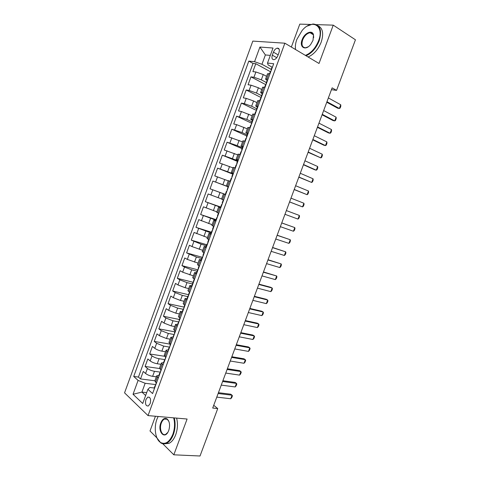 <?xml version="1.0" encoding="UTF-8"?>
<svg xmlns="http://www.w3.org/2000/svg" width="480" height="480" viewBox="0 0 480 480"><rect width="100%" height="100%" fill="white"/><g stroke="black" fill="none" stroke-linecap="round" stroke-linejoin="round"><path stroke-width="0.72" d="M150.18 403.56C151.122 399.126 150.318 396.984 147.786 397.128L145.92 399.564C144.972 403.986 145.776 406.128 148.332 405.99L150.18 403.56M155.436 416.244L150.012 430.986L156.966 437.946M252.816 41.1L124.554 392.85L148.032 415.596L284.868 43.2L252.816 41.1M310.638 24.456L299.79 24.126L291.354 47.052M266.586 76.344L263.256 74.556L255.894 71.982L252.888 71.61L255.774 63.708L270.36 71.676M266.376 82.524L261.318 79.848L253.962 77.268L250.962 76.866L265.914 84.732M250.962 76.866L248.082 84.75L251.064 85.194L258.408 87.78L261.756 89.514M256.932 102.648L253.572 100.974L246.24 98.376L243.294 97.86L246.168 89.994L261.24 97.632M252.126 115.758L241.428 111.534L238.506 110.94L241.374 103.092L256.524 110.472M247.326 128.838L236.622 124.656L233.736 123.99L236.598 116.16L251.472 123.126M242.538 141.882L228.978 137.01L231.834 129.204L246.78 135.918M237.762 154.902L224.226 150L227.076 142.212L242.094 148.68M232.992 167.892L219.486 162.966L222.33 155.19L237.42 161.412M228.24 180.858L214.758 175.896L217.596 168.144L232.752 174.12M225.648 194.574L210.042 188.802L212.874 181.062L228.45 186.93M210.042 188.802L225.666 194.52M221.598 198.948L208.158 193.956L205.338 201.678L220.752 207.054M216.87 211.842L203.454 206.82L200.64 214.524L216.048 219.63M212.148 224.706L198.762 219.654L195.954 227.34L211.428 232.212M207.444 237.534L194.082 232.464L191.274 240.132L206.82 244.764M202.74 250.338L192.018 246.582L189.408 245.238L186.612 252.894L202.224 257.286M198.054 263.118L187.326 259.398L184.746 257.988L181.956 265.626L197.802 269.826M193.38 275.862L182.646 272.19L180.096 270.708L177.312 278.328L193.422 282.342M188.712 288.582L185.118 287.718L177.978 284.952L175.458 283.398L172.68 291L188.856 294.774M184.056 301.272L180.444 300.462L173.316 297.684L170.826 296.064L168.054 303.648L183.936 307.104M179.412 313.932L175.782 313.176L168.672 310.392L166.206 308.7L163.44 316.266L179.388 319.488M174.774 326.568L171.132 325.866L164.034 323.064L161.598 321.306L158.838 328.86L174.852 331.848M170.148 339.174L166.488 338.52L159.408 335.712L157.002 333.888L154.248 341.424L170.322 344.184M165.534 351.75L161.862 351.15C159.012 350.586 156.654 349.65 154.788 348.33L152.412 346.44L149.664 353.958L164.838 356.334M160.926 364.296L157.242 363.756C154.386 363.222 152.028 362.28 150.18 360.924L147.834 358.962L145.092 366.462L159.558 368.52M191.712 286.998L189.822 285.558L192.186 285.708M196.524 273.9L194.592 272.55L196.932 272.784M201.342 260.766L199.38 259.506L201.684 259.836M206.172 247.608L204.174 246.438L206.454 246.852M211.02 234.42L208.986 233.334L211.23 233.838M215.874 221.196L213.804 220.2L216.018 220.8M220.734 207.948L218.628 207.042L220.818 207.726M225.612 194.664L223.47 193.848L225.624 194.622M228.546 186.678L226.38 185.922L228.516 186.75M233.436 173.346L231.24 172.68L233.346 173.598M238.344 159.984L236.106 159.408L238.182 160.422M243.264 146.592L240.99 146.106L243.036 147.21M248.19 133.164L245.88 132.774L247.896 133.968M253.134 119.712L250.788 119.406L252.768 120.696M258.084 106.224L255.702 106.014L257.652 107.394M263.046 92.7L260.628 92.586L262.548 94.062M331.446 89.676L336.552 90.378L332.13 87.852L212.706 408.048L217.734 408.57L213.732 405.3M273.42 52.152L272.316 55.17C271.482 58.146 272.058 59.64 274.05 59.658C275.658 59.22 276.924 57.888 277.854 55.662L278.976 52.614C279.804 49.656 279.234 48.156 277.272 48.132C275.64 48.564 274.356 49.902 273.42 52.152L278.148 54.864M154.236 388.008L149.838 387.48L147.906 389.322L152.586 393.564L273.69 63.708L267.51 63.06L268.11 64.95L272.124 67.17M147.906 389.322L142.716 403.482L133.032 394.26L138.09 380.418L133.722 376.452L248.796 61.11L254.556 61.71L259.914 47.04L273.018 48.03L267.51 63.06M160.458 372.132L154.476 371.304C151.608 370.794 149.262 369.846 147.42 368.466L145.092 366.462M156.336 376.818L152.634 376.332L154.476 371.304M165.048 359.628L159.09 358.716C156.234 358.17 153.876 357.228 152.022 355.89L149.664 353.958M169.644 347.1L163.71 346.104L156.636 343.29L154.248 341.424M173.892 334.482L168.348 333.462L161.256 330.66L158.838 328.86M178.506 321.888L172.992 320.79L165.888 318L163.44 316.266M183.138 309.276L177.648 308.094L170.526 305.31L168.054 303.648M187.782 296.628L182.31 295.368L175.182 292.596L172.68 291M192.432 283.956L186.99 282.612L179.844 279.852L177.312 278.328M197.094 271.254L191.676 269.826L184.518 267.078L181.956 265.626M201.768 258.522L196.368 257.016L186.612 252.894M206.454 245.766L201.078 244.17L191.274 240.132M211.146 232.98L195.954 227.34M215.886 220.176L200.64 214.524M220.92 207.444L205.338 201.678M228.486 186.84L222.87 184.722L224.778 179.526M233.226 173.928L227.64 171.72L229.548 166.506M237.63 160.836L232.416 158.682L234.33 153.462M242.394 147.858L237.204 145.62L239.124 140.382M247.17 134.85L242.004 132.522L243.93 127.278M251.952 121.818L246.816 119.4L248.742 114.144M256.752 108.75L251.64 106.248L253.572 100.974M261.558 95.652L256.47 93.06L258.408 87.78M255.774 63.708L253.026 63.414L138.438 377.064L140.526 378.942L154.884 380.778M152.634 376.332C149.766 375.834 147.414 374.886 145.584 373.488L143.262 371.46L140.526 378.942M212.874 181.062L222.87 184.722M217.596 168.144L227.64 171.72M222.33 155.19L232.416 158.682M227.076 142.212L237.204 145.62M231.834 129.204L242.004 132.522M236.598 116.16L246.816 119.4M241.374 103.092L244.314 103.644L251.64 106.248M246.168 89.994L249.132 90.474L256.47 93.06M268.02 79.152L265.566 79.128L267.306 80.622M270.018 73.722L267.54 73.74L265.566 79.128M265.038 87.288L262.602 87.21L260.628 92.586M260.07 100.818L257.67 100.65L255.702 106.014M255.108 114.318L252.75 114.054L250.788 119.406M250.164 127.788L247.842 127.428L245.88 132.774M245.232 141.222L242.946 140.778L240.99 146.106M240.312 154.632L238.062 154.092L236.106 159.408M235.398 168.006L233.184 167.376L231.24 172.68M230.502 181.35L228.324 180.624L226.38 185.922M223.47 193.848L221.532 199.128L223.662 199.98M218.628 207.042L216.696 212.31L218.79 213.252M213.804 220.2L211.872 225.456L213.93 226.488M208.986 233.334L207.06 238.578L209.076 239.7M204.174 246.438L202.254 251.67L204.24 252.876M199.38 259.506L197.466 264.726L199.416 266.022M194.592 272.55L192.684 277.758L194.598 279.138M189.822 285.558L187.914 290.754L189.792 292.23M186.918 300.066L185.058 298.542L187.314 298.572M185.058 298.542L183.156 303.726L184.998 305.286M182.13 313.104L180.306 311.496L182.478 311.418M180.306 311.496L178.404 316.668L180.216 318.312M177.354 326.112L175.56 324.414L177.696 324.246M175.56 324.414L173.67 329.574L175.446 331.308M172.584 339.096L170.832 337.308L172.956 337.05M170.832 337.308L168.942 342.456L170.682 344.274M167.832 352.044L166.11 350.172L168.252 349.836L168.474 350.298M166.11 350.172L164.226 355.308L165.936 357.216M163.086 364.962L161.4 363.006L163.566 362.586M161.4 363.006L159.522 368.136L161.196 370.122M158.358 377.856L156.702 375.816L158.892 375.312M156.702 375.816L154.824 380.928L156.468 383.004M270.324 55.392L265.38 54.948L261.96 64.29L254.556 61.71M271.206 69.372L261.96 64.29M284.868 43.2L319.02 63.48L333.246 25.146L316.554 24.636M333.246 25.146L355.446 39.792L336.552 90.378M162.738 443.724L173.82 454.812L200.022 456L217.734 408.57M173.82 454.812L187.098 419.028L148.032 415.596M146.694 392.64L141.93 392.1L145.632 395.526M155.7 384.582L145.158 383.28L141.93 392.1L133.032 394.26M253.026 63.414L248.796 61.11M138.438 377.064L133.722 376.452M138.09 380.418L145.158 383.28M265.38 54.948L259.914 47.04M272.436 67.134L271.974 67.284L271.032 69.846L271.278 70.278M271.452 69.81L271.032 69.846M269.628 73.674L270.438 71.46L270.942 71.202M328.368 97.926L340.746 104.778L340.824 106.206L340.128 108.06L339.354 108.498L337.734 108.234L326.76 102.234M340.746 104.778L339.354 108.498L326.958 101.718M305.394 55.392C311.112 53.064 315.51 48.174 318.594 40.716C324.684 25.44 311.886 18.306 302.064 30.564L296.826 39.462C295.482 43.176 295.062 46.542 295.566 49.554M307.248 26.076L312.9 24C320.118 24.564 322.2 30.198 319.146 40.908C316.11 48.306 311.748 53.262 306.048 55.782M312.996 40.392L310.698 44.448C305.586 51.156 299.022 47.382 302.112 39.768C304.386 32.964 312.276 29.418 313.512 34.806L312.996 40.392M313.674 37.614L313.488 35.244C312.936 33.456 311.79 32.616 310.062 32.718C306.906 33.354 304.44 35.766 302.652 39.954C301.218 44.94 302.22 47.544 305.664 47.772L308.244 46.776M318.108 25.734C322.842 28.266 323.868 33.744 321.18 42.18C318.15 49.554 313.788 54.492 308.094 56.994M310.734 33.138L311.484 32.88M295.482 49.506L295.368 46.314M158.142 416.484L156.948 419.178C153.666 427.65 155.388 439.416 160.548 442.482C165.378 444.828 169.47 442.122 172.824 434.376C174.78 428.712 175.05 423.204 173.646 417.846M174.252 417.9C175.62 423.336 175.32 428.904 173.352 434.592C171.696 438.906 169.476 441.774 166.692 443.196C164.61 444.162 162.636 444.06 160.77 442.89L157.014 438.048M168.75 430.476L168.132 431.856C164.202 439.752 157.434 431.172 160.812 422.874C162.486 418.962 164.562 417.624 167.022 418.854C169.668 421.368 170.244 425.238 168.75 430.476M168.906 421.47L167.232 419.262L164.484 419.052C163.152 419.7 162.102 421.044 161.322 423.084C159.012 428.796 161.94 436.386 165.756 434.316L167.826 432.39M176.598 418.104C177.972 423.528 177.678 429.078 175.71 434.754C174.06 439.056 171.84 441.918 169.056 443.334L164.808 443.79M267.486 80.616L267.036 80.742L266.094 83.292L266.352 83.694M266.502 83.286L266.094 83.292M264.654 87.228L265.506 84.906L265.992 84.678M323.658 110.55L336.108 117.18L336.192 118.572L335.502 120.426L334.716 120.894L333.108 120.594L322.08 114.792M336.108 117.18L334.716 120.894L322.248 114.336M262.542 94.068L262.104 94.164L261.174 96.708L261.444 97.074M261.564 96.732L261.174 96.708M259.686 100.752L260.58 98.316L261.054 98.124M318.96 123.15L331.476 129.552L331.578 130.908L330.882 132.756L330.09 133.26L328.494 132.924L317.406 127.326M331.476 129.552L330.09 133.26L317.556 126.924M257.616 107.49L257.19 107.556L256.26 110.094L256.542 110.43M255.156 114.192L254.736 114.24L255.666 111.696L256.134 111.534M256.638 110.148L256.26 110.094M314.274 135.72L326.856 141.9L326.97 143.22L326.28 145.068L325.47 145.596L323.892 145.23L312.744 139.83M326.856 141.9L325.47 145.596L312.87 139.488M252.702 120.882L252.288 120.912L251.352 123.45L251.646 123.75M250.248 127.566L249.936 127.734M251.724 123.534L251.352 123.45M249.84 127.584L250.77 125.052L251.22 124.92M309.594 148.266L322.242 154.218L322.368 155.508L321.678 157.35L320.862 157.908L308.088 152.304M322.242 154.218L320.862 157.908L308.196 152.022M247.794 134.244L247.392 134.244L246.462 136.77L246.768 137.04M245.346 140.91L244.95 140.898L245.256 141.156M246.822 136.89L246.462 136.77M244.95 140.898L245.88 138.372L246.318 138.27M304.926 160.782L317.646 166.512L317.778 167.766L317.094 169.602L316.266 170.196L314.712 169.77L303.444 164.754M317.646 166.512L316.266 170.196L303.528 164.526M242.904 147.57L242.508 147.54L241.584 150.066L241.902 150.3M240.456 154.224L240.072 154.182L240.396 154.404M241.932 150.21L241.584 150.066M240.072 154.182L240.996 151.656L241.428 151.59M300.27 173.268L313.05 178.782L313.2 180L312.516 181.83L311.676 182.46L298.812 177.18M313.05 178.782L311.676 182.46L298.872 177.012M238.02 160.872L237.642 160.812L236.712 163.326L237.042 163.53M235.584 167.508L235.206 167.436L235.542 167.622M237.054 163.506L236.712 163.326M235.206 167.436L236.13 164.916L236.55 164.88M295.62 185.73L308.472 191.022L308.634 192.21L307.95 194.034L307.098 194.694L294.186 189.576M308.472 191.022L307.098 194.694L294.228 189.462M233.148 174.138L232.782 174.048L231.858 176.562L232.164 176.712M230.718 180.762L230.352 180.654L230.7 180.816M232.182 176.766L231.858 176.562M230.352 180.654L231.276 178.146L231.678 178.134M290.982 198.162L303.9 203.238L304.074 204.39L303.39 206.214L302.532 206.898L289.578 201.942M303.9 203.238L302.532 206.898L289.596 201.888M228.288 187.374L227.934 187.254L227.244 189.852M225.864 193.986L225.51 193.848L226.428 191.346L226.824 191.364M227.328 189.996L227.01 189.762M286.356 210.57L299.334 215.43L299.52 216.546L298.842 218.364L297.972 219.084L284.97 214.29M297.972 219.084L299.334 215.43M223.44 200.58L223.092 200.43L223.452 200.544M221.022 207.174L220.68 207.012L221.598 204.51L221.94 204.582M222.48 203.196L222.174 202.932L223.092 200.43M221.916 204.594L221.598 204.51M281.742 222.954L294.786 227.592L294.984 228.672L294.3 230.49L293.418 231.24L280.356 226.662M293.418 231.24L294.786 227.592L281.754 222.912M218.604 213.756L218.268 213.576L218.64 213.654M216.186 220.338L215.856 220.14L216.774 217.65L217.116 217.746M217.644 216.366L217.35 216.072L218.268 213.576M217.152 217.716L216.774 217.65M277.134 235.308L290.244 239.73L290.454 240.78L289.776 242.592L288.882 243.366L275.754 239.01M288.882 243.366L290.244 239.73L277.17 235.206M213.774 226.902L213.45 226.698L213.834 226.74M211.368 233.466L211.05 233.244L211.962 230.754L212.298 230.874M212.82 229.506L212.538 229.182L213.45 226.698M212.352 230.79L211.962 230.754M272.532 247.632L285.708 251.844L285.93 252.858L285.252 254.664L284.352 255.474L271.158 251.328M284.352 255.474L285.708 251.844L272.592 247.476M208.962 240.018L208.65 239.784L209.046 239.796M206.556 246.57L206.25 246.312L207.162 243.834L207.498 243.978M208.008 242.616L207.738 242.262L208.65 239.784M207.558 243.834L207.162 243.834M267.948 259.938L281.184 263.934L281.418 264.912L280.746 266.718L279.828 267.552L266.574 263.622M279.828 267.552L281.184 263.934L268.026 259.722M204.156 253.104L204.09 252.798M201.756 259.638L201.462 259.356L202.374 256.878L202.704 257.052M203.202 255.696L202.944 255.318L203.856 252.84M202.782 256.848L202.374 256.878M263.37 272.208L276.672 275.994L276.918 276.936L276.24 278.742L275.316 279.606L261.996 275.886M275.316 279.606L276.672 275.994L263.472 271.938M199.362 266.16L199.086 265.842M196.968 272.676L196.686 272.364L197.592 269.898L197.898 270.102M198.414 268.746L198.168 268.338L199.074 265.866M198.012 269.838L197.592 269.898M258.798 284.46L272.166 288.03L272.424 288.942L271.752 290.736L270.816 291.636L257.43 288.126M270.816 291.636L272.166 288.03L270.744 287.298L258.924 284.13M192.192 285.69L191.922 285.348L192.828 282.882L193.122 283.122M193.632 281.766L193.398 281.328L194.268 278.952M193.254 282.792L192.828 282.882M254.244 296.682L267.672 300.036L267.942 300.918L267.27 302.712L266.328 303.636L252.876 300.342M266.328 303.636L267.672 300.036L266.262 299.274L254.382 296.298M187.428 298.668L187.164 298.302L188.07 295.842L188.358 296.106M188.862 294.756L188.64 294.288L189.468 292.026M188.508 295.716L188.07 295.842M249.696 308.874L263.184 312.024L263.466 312.87L262.8 314.658L261.84 315.612L248.334 312.528M261.84 315.612L263.184 312.024L261.792 311.232L249.858 308.436M182.67 311.622L182.424 311.226L183.324 308.772L183.606 309.06M184.104 307.716L183.888 307.224L184.68 305.076M183.774 308.616L183.324 308.772M245.154 321.042L258.708 323.982L259.002 324.792L258.336 326.58L257.37 327.564L243.798 324.69M257.37 327.564L258.708 323.982L257.328 323.16L245.34 320.55M177.93 324.546L177.69 324.12L178.698 321.96M179.358 320.646L179.154 320.124L179.898 318.096M179.052 321.486L178.584 321.672M240.624 333.186L254.244 335.916L254.55 336.696L253.884 338.478L252.906 339.492L239.268 336.822M252.906 339.492L254.244 335.916L252.876 335.064L240.828 332.64M173.196 337.44L172.968 336.984L173.964 334.848M174.624 333.552L174.426 333L175.134 331.08M174.336 334.326L173.862 334.542M236.106 345.306L249.786 347.826L250.104 348.57L249.438 350.352L248.454 351.396L234.756 348.936M248.454 351.396L249.786 347.826L248.43 346.944L236.334 344.7M169.896 346.422L170.376 344.04M169.632 347.136L169.146 347.382L169.41 347.754M231.6 357.396L245.34 359.712L245.67 360.426L245.004 362.196L244.008 363.27L230.25 361.02M244.008 363.27L245.34 359.712L243.996 358.8L231.84 356.742M163.758 363.132L163.554 362.622L164.442 360.192L164.694 360.594M165.18 359.268L165.63 356.97M164.94 359.916L164.442 360.192M227.1 369.462L240.9 371.568L241.242 372.252L240.576 374.022L239.574 375.12L225.75 373.074M239.574 375.12L240.9 371.568L239.574 370.626L227.364 368.748M159.06 375.942L158.862 375.402L159.75 372.978L159.99 373.404M160.476 372.078L160.89 369.87M160.26 372.666L159.75 372.978M222.606 381.498L236.472 383.406L236.826 384.054L236.16 385.818L235.146 386.952L221.262 385.11M235.146 386.952L236.472 383.406L235.158 382.434L222.894 380.736M154.368 388.716L154.182 388.146L155.07 385.728L155.298 386.184M155.784 384.864L156.168 382.74M155.592 385.392L155.07 385.728M218.13 393.516L232.05 395.214L232.416 395.832L231.756 397.596L230.73 398.754L216.786 397.116M230.73 398.754L232.05 395.214L230.748 394.212L218.43 392.694M157.242 363.756L159.09 358.716M161.862 351.15L163.71 346.104M166.488 338.52L168.348 333.462M171.132 325.866L172.992 320.79M175.782 313.176L177.648 308.094M180.444 300.462L182.31 295.368M185.118 287.718L186.99 282.612M189.798 274.944L191.676 269.826M194.49 262.14L196.368 257.016M199.194 249.312L201.078 244.17M203.91 236.454L205.794 231.3M208.632 223.566L210.528 218.4M213.366 210.648L215.268 205.47M218.112 197.7L220.014 192.516M261.318 79.848L263.256 74.556M253.962 77.268L255.894 71.982M145.584 373.488L147.42 368.466M150.18 360.924L152.022 355.89M154.788 348.33L156.636 343.29M159.408 335.712L161.256 330.66M164.034 323.064L165.888 318M168.672 310.392L170.526 305.31M173.316 297.684L175.182 292.596M177.978 284.952L179.844 279.852M182.646 272.19L184.518 267.078M187.326 259.398L189.198 254.274M192.018 246.582L193.896 241.446M196.716 233.73L198.6 228.588M201.426 220.854L203.316 215.694M206.148 207.948L208.044 202.782M210.882 195.012L212.778 189.834M215.628 182.052L217.524 176.856M220.38 169.056L222.282 163.848M225.144 156.036L227.052 150.816M229.92 142.98L231.834 137.748M234.708 129.9L236.622 124.656M239.502 116.784L241.428 111.534M244.314 103.644L246.24 98.376M249.132 90.474L251.064 85.194M266.814 78.99L268.806 73.572M261.852 92.514L263.838 87.108M256.902 106.002L258.882 100.608M251.964 119.46L253.938 114.078M247.032 132.888L249.006 127.518M242.118 146.28L244.086 140.928M237.21 159.648L239.172 154.302M232.32 172.98L234.276 167.652M227.436 186.282L229.386 180.966M222.564 199.554L224.514 194.25M217.704 212.796L219.648 207.504M212.856 226.008L214.794 220.728M208.02 239.184L209.952 233.916M203.19 252.336L205.122 247.08M198.378 265.458L200.304 260.214M193.572 278.544L195.492 273.312M188.778 291.606L190.698 286.386M183.996 304.632L185.91 299.424M179.226 317.634L181.134 312.438M174.468 330.6L176.37 325.416M169.716 343.542L171.618 338.37M164.976 356.454L166.872 351.294M160.248 369.336L162.138 364.188M155.532 382.188L157.422 377.052M276.756 57.696L272.316 55.17M149.46 397.308L147.786 397.128M279.18 49.236L277.272 48.132M310.062 32.718L313.332 34.77M313.488 35.244L313.512 34.806M169.056 443.334L166.692 443.196M164.484 419.052L167.268 419.286M167.232 419.262L167.022 418.854M160.548 442.482L160.77 442.89M169.146 347.382L168.252 349.818"/></g></svg>
